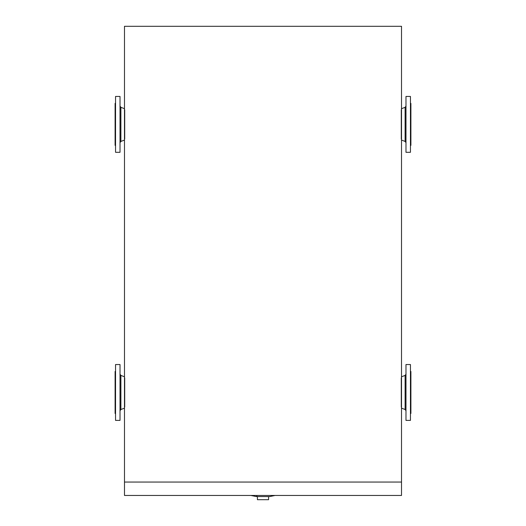 <?xml version="1.0" encoding="UTF-8"?>
<svg xmlns="http://www.w3.org/2000/svg" width="526" height="526" viewBox="0 0 526 526"><rect width="100%" height="100%" fill="white"/><g stroke="black" fill="none" stroke-linecap="round" stroke-linejoin="round"><path stroke-width="0.79" d="M268.582 496.57L268.582 499.7L257.418 499.7L257.418 496.57M401.292 377.885L401.292 407.045M405.98 392.462L405.98 420.392L410.451 420.392L410.451 364.538L405.98 364.538L405.98 392.462M410.451 371.461L410.898 371.461L410.898 413.462L410.451 413.462M124.708 109.796L124.708 138.956M120.02 124.373L120.02 152.303L115.549 152.303L115.549 96.449L120.02 96.449L120.02 124.373M115.549 103.379L115.102 103.379L115.102 145.373L115.549 145.373M115.549 371.461L115.102 371.461L115.102 413.462L115.549 413.462M115.549 392.462L115.549 420.392L120.02 420.392L120.02 364.538L115.549 364.538L115.549 392.462M124.708 377.885L124.708 407.045M410.451 103.379L410.898 103.379L410.898 145.373L410.451 145.373M410.451 124.373L410.451 152.303L405.98 152.303L405.98 96.449L410.451 96.449L410.451 124.373M401.292 109.796L401.292 138.956M124.484 482.053L401.516 482.053L401.516 495.453L124.484 495.453L124.484 482.053L401.516 482.053L401.516 26.3L124.484 26.3L124.484 482.053M275.065 495.453L269.7 496.57L256.3 496.57L250.935 495.453M401.404 376.82L405.119 375.406L405.119 409.517L405.98 410.773M124.484 108.685L120.881 107.317L120.881 141.428L120.02 142.684M124.484 376.774L120.881 375.406L120.881 409.517L120.02 410.773M401.404 108.731L405.119 107.317L405.119 141.428L405.98 142.684M401.404 408.11L405.119 409.517M405.119 375.406L405.98 374.157M124.484 140.067L120.881 141.428M120.881 107.317L120.02 106.068M120.881 375.406L120.02 374.157M124.484 408.156L120.881 409.517M405.119 107.317L405.98 106.068M401.404 140.021L405.119 141.428M256.859 496.011L256.3 496.57"/></g></svg>
